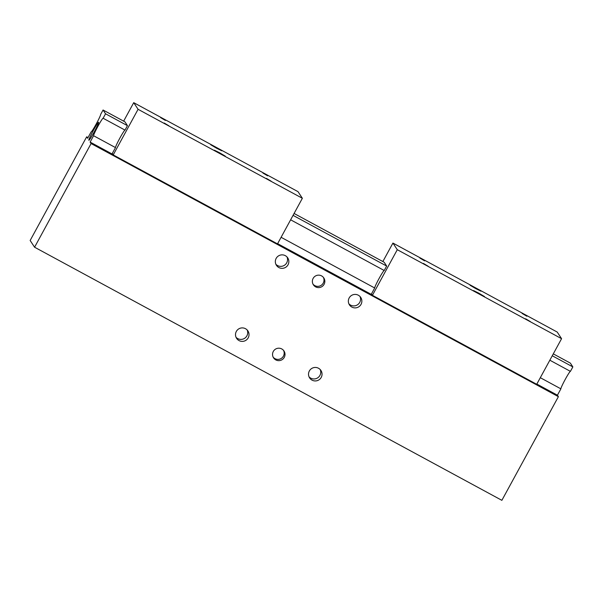 <?xml version="1.0" encoding="UTF-8"?>
<svg xmlns="http://www.w3.org/2000/svg" width="603" height="603" viewBox="0 0 603 603"><rect width="100%" height="100%" fill="white"/><g stroke="black" fill="none" stroke-linecap="round" stroke-linejoin="round"><path stroke-width="0.9" d="M313.123 278.413A6.241 6.226 -33.3 0 1 323.819 277.945A6.241 6.226 -33.3 0 1 324.075 284.345A6.241 6.226 -33.3 0 1 313.379 284.804A6.241 6.226 -33.3 0 1 313.123 278.413M313.002 284.149A6.241 6.226 146.7 0 0 323.359 277.342M273.302 351.451A6.241 6.226 -33.3 0 1 283.99 350.991A6.241 6.226 -33.3 0 1 284.254 357.383A6.241 6.226 -33.3 0 1 273.558 357.85A6.241 6.226 -33.3 0 1 273.302 351.451M273.182 357.187A6.241 6.226 146.7 0 0 283.538 350.381M349.175 297.935A6.769 6.746 -33.3 0 1 360.76 297.437A6.769 6.746 -33.3 0 1 361.039 304.364A6.769 6.746 -33.3 0 1 349.454 304.869A6.769 6.746 -33.3 0 1 349.175 297.935M348.888 303.822A6.769 6.746 146.7 0 0 360.021 296.51M236.331 331.431A6.769 6.746 -33.3 0 1 247.923 330.926A6.769 6.746 -33.3 0 1 248.202 337.861A6.769 6.746 -33.3 0 1 236.61 338.358A6.769 6.746 -33.3 0 1 236.331 331.431M236.052 337.311A6.769 6.746 146.7 0 0 247.185 329.999M309.347 370.981A6.769 6.746 -33.3 0 1 320.939 370.476A6.769 6.746 -33.3 0 1 321.218 377.41A6.769 6.746 -33.3 0 1 309.625 377.908A6.769 6.746 -33.3 0 1 309.347 370.981M309.068 376.867A6.769 6.746 146.7 0 0 320.201 369.549M276.159 258.386A6.769 6.746 -33.3 0 1 287.744 257.888A6.769 6.746 -33.3 0 1 288.023 264.815A6.769 6.746 -33.3 0 1 276.438 265.32A6.769 6.746 -33.3 0 1 276.159 258.386M275.873 264.272A6.769 6.746 146.7 0 0 287.005 256.953M94.204 131.951A10.259 0.731 118.4 0 1 88.86 140.273A10.259 0.731 118.4 0 1 93.292 130.565A10.259 0.731 118.4 0 1 98.636 122.243A10.259 0.731 118.4 0 1 94.204 131.951M30.15 240.484L86.666 136.828L87.631 138.291L91.098 131.936A9.965 0.716 -61.6 0 0 91.113 131.944A9.965 0.716 -61.6 0 0 96.352 123.766A9.965 0.716 -61.6 0 0 100.633 114.457L103.06 110.002L105.548 113.794L103.121 118.248A9.965 0.716 -61.6 0 0 103.105 118.233A9.965 0.716 -61.6 0 0 97.867 126.419A9.965 0.716 -61.6 0 0 93.593 135.728L90.126 142.082L91.091 143.552L34.575 247.215L30.15 240.484M34.575 247.215L501.869 500.332L558.393 396.668L557.428 395.206L560.888 388.845A9.965 0.716 118.4 0 1 565.109 379.634A9.965 0.716 118.4 0 1 570.393 371.35M91.091 143.552L558.393 396.668M90.126 142.082L112.897 154.421M277.629 243.65L372.104 294.822M536.836 384.051L557.428 395.206M93.593 135.728L115.497 147.592A9.965 0.716 118.4 0 1 119.718 138.381A9.965 0.716 118.4 0 1 125.002 130.097L127.452 125.658L124.964 121.866L103.06 110.002M281.096 237.296L374.697 287.993A9.965 0.716 118.4 0 1 378.925 278.782A9.965 0.716 118.4 0 1 384.201 270.498M540.303 377.697L560.888 388.845M103.121 118.248L125.025 130.112M290.631 219.809L384.232 270.513L386.659 266.059L384.171 262.267L294.083 213.47M549.838 360.21L570.423 371.365L572.85 366.91L570.363 363.119L553.29 353.878M105.548 113.794L127.452 125.658M293.058 215.361L386.659 266.059M552.265 355.762L572.85 366.91M86.666 136.828L88.03 137.567M475.767 288.618L470.008 285.211L475.209 287.774L480.975 291.189L475.767 288.618M479.287 293.978L473.528 290.571L478.737 293.133L484.495 296.548L479.287 293.978M526.826 316.228L522.1 313.424L526.826 316.228M428.13 266.217L423.396 263.421L428.13 266.217M530.354 321.587L525.62 318.791L530.354 321.587M424.61 260.858L419.876 258.054L424.61 260.858M382.852 261.551L392.93 243.069L397.287 249.702L372.42 295.304L371.486 293.887L374.697 287.993M372.42 295.304L536.708 384.292L561.574 338.682L557.217 332.057L392.93 243.069M397.287 249.702L561.574 338.682M216.56 148.217L210.801 144.803L221.768 150.788L216.56 148.217M220.087 153.577L214.321 150.17L219.53 152.732L225.288 156.147L220.087 153.577M267.626 175.827L262.893 173.023L267.626 175.827M168.923 125.816L164.197 123.02L168.923 125.816M271.146 181.186L266.413 178.39L271.146 181.186M165.403 120.457L160.669 117.653L165.403 120.457M123.645 121.15L133.723 102.668L138.079 109.301L113.213 154.903L112.279 153.486L115.497 147.592M113.213 154.903L277.501 243.891L302.367 198.281L298.01 191.656L133.723 102.668M138.079 109.301L302.367 198.281"/></g></svg>
